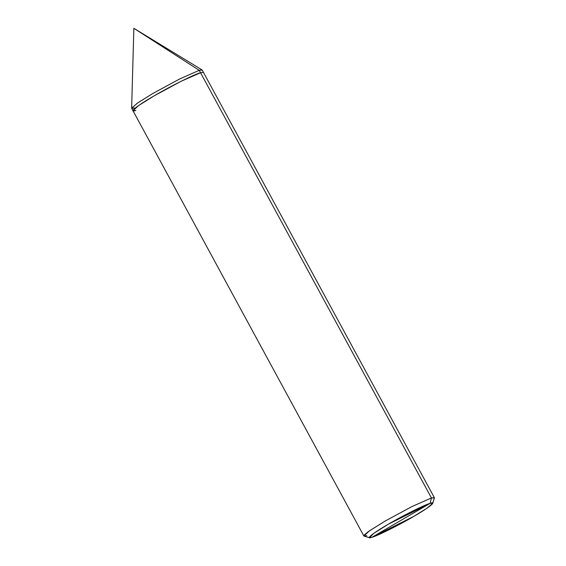 <?xml version="1.0" encoding="UTF-8"?>
<svg xmlns="http://www.w3.org/2000/svg" width="566" height="566" viewBox="0 0 566 566"><rect width="100%" height="100%" fill="white"/><g stroke="black" fill="none" stroke-linecap="round" stroke-linejoin="round"><path stroke-width="0.85" d="M135.89 110.405C127.442 113.398 137.439 105.425 154.065 95.902C169.425 86.775 194.98 74.019 200.534 72.717L199.239 70.326L133.866 28.3L199.239 70.326L202.168 70.028L199.239 70.326L202.168 70.028L203.463 72.42L200.534 72.717L201.623 74.712L200.534 72.717L181.063 81.306L154.065 95.902L138.613 105.559L132.96 110.703L135.89 110.405C127.442 113.398 137.439 105.425 154.065 95.902C169.425 86.775 194.98 74.019 200.534 72.717L203.463 72.42L434.363 497.677L431.433 497.967L200.534 72.717L431.433 497.967L434.37 497.953L432.749 503.351L430.11 503.372L371.926 537.29C364.32 539.985 373.319 532.804 388.283 524.236C402.108 516.022 425.108 504.547 430.11 503.372L431.433 497.967L411.956 506.563L384.958 521.159L369.506 530.809L363.853 535.96L366.782 535.662M131.63 108.17L133.866 28.3L202.062 69.929L199.239 70.326L179.769 78.915L152.77 93.517L137.771 102.856L131.63 108.17L134.588 108.021L131.659 108.311L137.319 103.168L152.77 93.517L179.769 78.915L199.239 70.326L179.769 78.915L152.763 93.517L137.312 103.168L131.659 108.311L137.312 103.168L152.763 93.517L179.769 78.915L199.239 70.326L200.534 72.717L181.063 81.306L154.065 95.902L138.613 105.559L132.96 110.703L363.853 535.96M369.492 537.7L364.08 536.115L364.539 534.721L368.742 531.347L384.958 521.159L411.956 506.563L431.433 497.967L430.11 503.372L388.283 524.236L373.687 533.413L369.492 537.7L371.926 537.29L430.11 503.372C437.709 500.677 428.71 507.858 413.746 516.418C399.921 524.64 376.921 536.115 371.926 537.29L413.746 516.418L426.934 508.226L432.749 503.351M131.659 108.311L132.96 110.703"/></g></svg>
